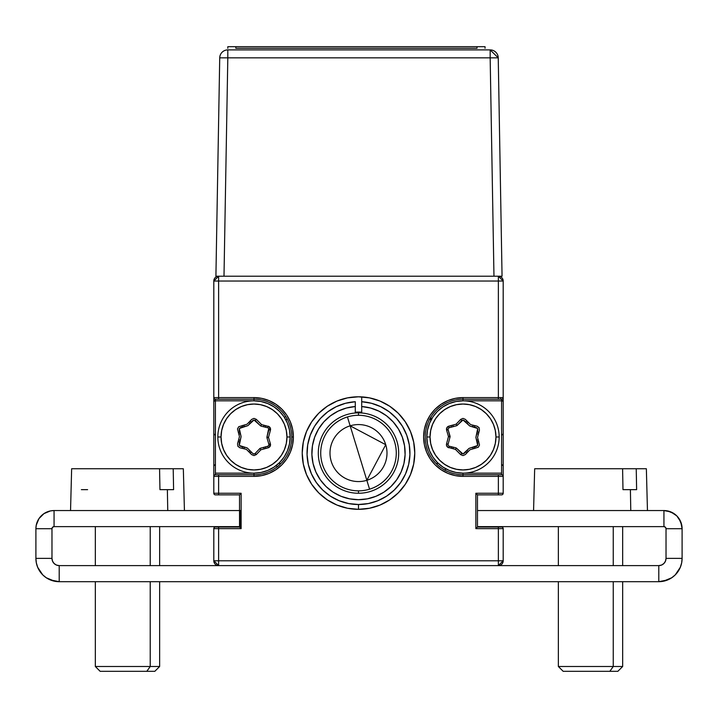 <?xml version="1.0" encoding="UTF-8"?>
<svg xmlns="http://www.w3.org/2000/svg" width="718" height="718" viewBox="0 0 718 718"><rect width="100%" height="100%" fill="white"/><g stroke="black" fill="none" stroke-linecap="round" stroke-linejoin="round"><path stroke-width="1.08" d="M455.939 401.506L449.154 403.57L442.898 406.909L437.424 411.405L432.918 416.889L429.579 423.144L427.524 429.929L426.824 436.984L427.524 444.047L429.579 450.832L432.918 457.088L437.424 462.563L442.898 467.068L449.154 470.407L455.939 472.462L463.002 473.162L501.586 473.162L501.586 400.815L463.002 400.815L463.002 399.208L501.586 399.208L501.586 400.815L463.002 400.815L455.939 401.506L449.154 403.57L442.898 406.909M476.474 528.017L475.863 528.627L476.474 528.017M240.512 528.017L241.131 528.627L241.131 493.257L241.131 528.627L239.525 527.021L239.991 527.488L239.525 527.021L218.622 527.021L218.622 528.627L213.802 528.627L213.802 560.785L218.622 565.605L498.373 565.605L503.192 560.785L503.192 528.627L498.373 528.627L498.373 560.785L503.192 560.785L503.192 528.627A1.607 1.607 0 0 0 501.586 527.021L477.47 527.021L477.47 494.864L498.373 494.864L498.373 493.257L503.192 493.257L503.192 397.601A1.607 1.607 0 0 1 501.586 399.208A1.607 1.607 0 0 0 503.192 397.601L503.192 281.034L498.373 276.215A4.82 4.82 0 0 1 503.192 281.034L498.373 281.034L498.373 276.215L498.373 281.034L503.192 281.034L503.192 397.601L463.002 397.601L463.002 399.208L498.373 399.208L498.373 281.034L498.373 397.601L463.002 397.601A39.391 39.391 0 0 0 423.611 436.984A39.391 39.391 0 0 0 463.002 476.375L498.373 476.375L498.373 493.257L498.373 476.375L503.192 476.375L498.373 476.375L498.373 474.769L498.373 476.375L463.002 476.375L463.002 473.162L501.586 473.162L501.586 474.769A1.607 1.607 0 0 1 503.192 476.375A1.607 1.607 0 0 0 501.586 474.769L463.002 474.769L463.002 476.375L455.311 475.621L447.924 473.377L441.112 469.743L435.144 464.842L430.244 458.874L426.609 452.062L424.365 444.675L423.611 436.984L424.365 429.301L426.609 421.915L430.244 415.103L435.144 409.134L441.112 404.234L447.924 400.599L455.311 398.355L463.002 397.601L463.002 399.208A37.785 37.785 0 0 0 425.218 436.984A37.785 37.785 0 0 0 463.002 474.769A37.785 37.785 0 0 1 425.218 436.984A37.785 37.785 0 0 1 463.002 399.208M218.622 399.208L253.992 399.208L253.992 397.601L218.622 397.601L218.622 399.208L218.622 397.601L213.802 397.601A1.607 1.607 0 0 0 215.409 399.208L253.992 399.208L253.992 400.815L215.409 400.815L253.992 400.815L261.047 401.506L267.841 403.57L274.088 406.909L279.571 411.405L284.068 416.889L287.415 423.144L289.471 429.929L290.171 436.984L289.471 444.047L287.415 450.832L284.068 457.088L279.571 462.563L274.088 467.068L267.841 470.407L261.047 472.462L253.992 473.162L215.409 473.162L215.409 399.208A1.607 1.607 0 0 1 213.802 397.601L213.802 476.375L218.622 476.375L213.802 476.375L213.802 493.257L218.622 493.257L218.622 494.864L239.525 494.864L241.131 493.257L218.622 493.257L218.622 476.375L253.992 476.375A39.391 39.391 0 0 0 293.384 436.984L291.777 436.984A37.785 37.785 0 0 1 253.992 474.769L253.992 476.375L253.992 474.769L215.409 474.769L215.409 473.162L253.992 473.162L253.992 474.769L218.622 474.769L218.622 476.375L218.622 474.769L215.409 474.769A1.607 1.607 0 0 0 213.802 476.375A1.607 1.607 0 0 1 215.409 474.769M213.802 476.375L213.802 493.257A1.607 1.607 0 0 0 215.409 494.864L218.622 494.864L218.622 493.257L213.802 493.257A1.607 1.607 0 0 0 215.409 494.864L239.525 494.864L239.525 527.021L215.409 527.021A1.607 1.607 0 0 0 213.802 528.627L218.622 528.627L218.622 560.785L218.622 527.021L215.409 527.021A1.607 1.607 0 0 0 213.802 528.627L213.802 560.785L218.622 560.785L213.802 560.785A4.82 4.82 0 0 0 218.622 565.605L59.208 565.605L218.622 565.605L218.622 560.785L498.373 560.785L218.622 560.785L218.622 565.605L498.373 565.605L498.373 560.785L498.373 565.605A4.82 4.82 0 0 0 503.192 560.785L498.373 560.785L498.373 528.627L475.863 528.627L475.863 493.257L475.863 528.627L498.373 528.627L498.373 527.021L498.373 528.627L503.192 528.627A1.607 1.607 0 0 0 501.586 527.021L477.47 527.021L476.994 527.488M410.481 431.527L405.284 421.798L398.284 413.272L405.284 421.798L410.481 431.527L413.685 442.091L414.771 453.067A56.273 56.273 0 0 1 358.497 509.331A56.273 56.273 0 0 1 302.224 453.067A56.273 56.273 0 0 1 358.497 396.794A56.273 56.273 0 0 1 414.771 453.067L413.685 464.043L410.481 474.598L405.284 484.327L398.284 492.853L405.284 484.327M380.028 401.075L369.474 397.871L380.028 401.075L389.757 406.28L398.284 413.272M336.966 401.075L327.237 406.28L318.711 413.272L311.711 421.798L306.505 431.527L311.711 421.798L318.711 413.272L327.237 406.28L336.966 401.075L347.521 397.871L358.497 396.794L369.474 397.871M347.521 508.254L358.497 509.331L369.474 508.254L380.028 505.05L369.474 508.254L358.497 509.331L347.521 508.254L336.966 505.05L327.237 499.854L318.711 492.853L311.711 484.327L306.505 474.598L303.31 464.043L302.224 453.067L303.31 442.091L306.505 431.527M389.757 499.854L398.284 492.853L389.757 499.854L380.028 505.05M310.23 435.252L307.717 444.81L310.23 435.252L314.529 426.348L320.452 418.432L327.776 411.791L336.239 406.684L345.52 403.283L355.284 401.721L355.284 413.003L355.284 406.55L346.462 408.021L338.088 411.145L330.459 415.812L338.088 411.145M358.479 504.512L348.661 503.56L339.183 500.751L330.415 496.174L322.687 490.008L316.288 482.478L311.441 473.862L308.327 464.474L307.071 454.673L307.717 444.81M414.771 453.031A56.273 56.273 0 0 0 361.71 396.883L361.71 401.721A51.445 51.445 0 0 1 409.915 454.673A51.445 51.445 0 0 1 358.497 504.512L358.497 509.331A56.273 56.273 0 0 0 369.447 508.263M405.553 473.862L400.707 482.478L394.299 490.008L386.571 496.174L377.812 500.751L368.334 503.56L358.497 504.512A51.445 51.445 0 0 1 307.071 454.673A51.445 51.445 0 0 1 355.284 401.721L355.284 406.55A46.625 46.625 0 0 0 318.666 477.299A46.625 46.625 0 0 0 398.328 477.299A46.625 46.625 0 0 0 361.71 406.55L370.533 408.021L378.907 411.145L386.535 415.812L393.123 421.843L386.535 415.812L378.907 411.145L370.533 408.021L361.71 406.55L361.71 413.003L361.71 401.721L371.475 403.283L380.755 406.684L389.219 411.791L396.542 418.432L402.466 426.348L406.765 435.252L409.278 444.81L409.915 454.673L408.668 464.465L405.562 473.853M402.304 437.1L404.539 445.752L405.096 454.673L403.929 463.541L401.093 472.013L396.695 479.795L390.888 486.598L383.897 492.162L375.963 496.291L367.392 498.83L358.497 499.692L349.594 498.83L341.023 496.291L333.098 492.162L326.098 486.598L320.3 479.795L315.893 472.013L320.3 479.795L326.098 486.598L333.098 492.162L341.023 496.291L349.594 498.83L358.497 499.692L367.392 498.83L375.963 496.291L383.897 492.162L390.888 486.598L396.695 479.795L401.093 472.013L403.929 463.541L405.096 454.673L404.539 445.752L402.304 437.1L398.445 429.032L393.123 421.843M313.066 463.541L311.899 454.673L313.066 463.541L315.893 472.013M312.447 445.752L314.69 437.1L318.541 429.032L323.863 421.843L330.459 415.812L323.863 421.843L318.541 429.032L314.69 437.1L312.447 445.752L311.899 454.673M253.992 399.208A37.785 37.785 0 0 1 291.777 436.984L293.384 436.984A39.391 39.391 0 0 0 253.992 397.601L253.992 399.208A37.785 37.785 0 0 1 291.777 436.984A37.785 37.785 0 0 1 253.992 474.769M429.579 423.144L427.524 429.929M449.154 470.407L455.939 472.462M239.525 494.864L241.131 493.257L218.622 493.257L218.622 476.375L253.992 476.375L261.675 475.621L269.07 473.377L275.874 469.743L281.842 464.842L286.742 458.874L290.386 452.062L292.63 444.675L293.384 436.984L292.63 429.301L290.386 421.915L286.742 415.103L281.842 409.134L275.874 404.234L269.07 400.599L261.675 398.355L253.992 397.601L218.622 397.601L218.622 281.034L498.373 281.034L218.622 281.034L218.622 276.215L218.622 281.034L213.802 281.034A4.82 4.82 0 0 1 218.622 276.215L213.802 281.034L213.802 397.601L218.622 397.601L218.622 281.034L213.802 281.034L213.802 397.601M218.622 528.627L241.131 528.627L218.622 528.627M261.047 401.506L267.841 403.57L274.088 406.909M287.415 423.144L289.471 429.929M267.841 470.407L261.047 472.462M475.863 493.257L477.47 494.864L501.586 494.864A1.607 1.607 0 0 0 503.192 493.257L475.863 493.257L498.373 493.257L498.373 494.864L501.586 494.864A1.607 1.607 0 0 0 503.192 493.257L503.192 476.375M498.373 474.769L463.002 474.769M501.586 399.208L498.373 399.208M241.131 493.257L241.131 528.627M361.71 396.883L361.71 401.721M369.501 508.245A56.273 56.273 0 0 0 398.275 492.862M398.293 492.844A56.273 56.273 0 0 0 413.676 464.079M413.694 464.007A56.273 56.273 0 0 0 414.771 453.094M358.497 509.331L358.497 504.512M453.318 448.858L452.887 447.099M472.677 425.119L473.108 426.878M476.958 433.25L478.278 434.569L476.958 433.25M477.434 431.446L478.753 432.766L477.434 431.446M478.628 441.175L477.317 442.423L478.628 441.175M467.185 452.618L465.452 452.107L467.185 452.618M451.559 448.427L451.128 446.668M450.985 427.255L451.469 425.46M465.417 421.708L467.221 421.233L465.417 421.708M474.436 425.55L474.867 427.309M475.02 446.722L474.535 448.517M466.736 423.028L468.54 422.552L466.736 423.028M452.78 426.77L453.264 424.966L452.78 426.77M466.7 450.796L468.441 451.308M472.731 449.001L473.216 447.206L472.731 449.001M476.815 440.69L478.116 439.434M239.552 442.53L238.241 441.211L239.552 442.53M238.367 432.801L239.677 431.545L238.367 432.801M244.308 448.858L243.887 447.099M251.569 452.259L249.774 452.744L251.569 452.259M250.25 450.949L248.455 451.425L250.25 450.949M263.677 425.119L264.107 426.878M243.77 426.77L244.255 424.966L243.77 426.77M240.18 433.286L238.87 434.534M238.717 439.407L240.027 440.726M263.73 449.001L264.215 447.206M250.295 423.171L248.554 422.669M249.801 421.358L251.542 421.87L249.801 421.358M242.549 448.427L242.128 446.668M241.975 427.255L242.46 425.46M265.436 425.55L265.866 427.309M266.01 446.722L265.525 448.517L266.01 446.722M290.171 436.984L286.949 436.984A32.956 32.956 0 0 1 253.992 469.949A32.956 32.956 0 0 1 221.036 436.984L217.823 436.984A36.178 36.178 0 0 0 253.992 473.162A36.178 36.178 0 0 0 290.171 436.984A36.178 36.178 0 0 1 253.992 473.162A36.178 36.178 0 0 1 217.823 436.984A36.178 36.178 0 0 1 253.992 400.815A36.178 36.178 0 0 1 290.171 436.984A36.178 36.178 0 0 0 253.992 400.815A36.178 36.178 0 0 0 217.823 436.984L221.036 436.984L221.665 430.558L223.54 424.374L226.592 418.675L230.684 413.685L235.684 409.583L241.383 406.541L247.566 404.665L253.992 404.028L260.428 404.665L266.602 406.541L272.301 409.583L277.301 413.685L281.393 418.675L284.445 424.374L286.32 430.558L286.949 436.984L286.32 443.419L284.445 449.603L281.393 455.302L277.301 460.292L272.301 464.393L266.602 467.436L260.428 469.312L253.992 469.949L247.566 469.312L241.383 467.436L235.684 464.393L230.684 460.292L226.592 455.302L223.54 449.603L221.665 443.419L221.036 436.984A32.956 32.956 0 0 1 253.992 404.028A32.956 32.956 0 0 1 286.949 436.984L290.171 436.984M268.846 444.254A1.607 1.607 0 0 1 268.909 444.702L270.524 444.702A3.213 3.213 0 0 0 270.39 443.805L268.846 444.254L270.39 443.805L268.514 437.397L270.444 430.145A3.213 3.213 0 0 0 268.092 426.196L267.715 427.757A1.607 1.607 0 0 1 268.945 429.319L270.551 429.319L268.945 429.319A1.607 1.607 0 0 1 268.891 429.732L270.444 430.145L268.891 429.732L266.961 436.984L268.514 437.397L266.97 437.845L268.846 444.254L266.97 437.845A1.607 1.607 0 0 1 266.961 436.984L268.72 428.493M252.862 420.488L248.249 425.316L254.001 419.994L260.472 425.756L261.612 424.616L256.29 419.321L253.984 418.388L251.695 419.375L247.082 424.203L238.708 426.734L237.487 428.906L239.471 436.58L237.541 443.832L237.891 446.3L239.893 447.781L246.382 449.36L251.695 454.656L254.001 455.589L256.29 454.593L260.903 449.773L259.736 448.66L255.123 453.489L256.29 454.593L260.903 449.773L268.146 447.808A3.213 3.213 0 0 0 270.524 444.702L268.909 444.702A1.607 1.607 0 0 1 267.724 446.255L268.146 447.808L269.097 447.377L270.524 444.702A3.213 3.213 0 0 0 270.39 443.805L268.514 437.397L270.444 430.145A3.213 3.213 0 0 0 270.551 429.319L269.07 426.618L261.612 424.616L256.29 419.321L255.159 420.461L260.472 425.756A1.607 1.607 0 0 0 261.226 426.178L267.715 427.757L261.226 426.178M260.481 448.22L267.724 446.255L260.481 448.22A1.607 1.607 0 0 0 259.736 448.66L255.123 453.489A1.607 1.607 0 0 1 252.835 453.516A1.607 1.607 0 0 0 255.123 453.489L253.984 453.982L252.835 453.516L247.513 448.22L252.835 453.516M240.27 446.219L246.759 447.799L239.274 445.474L241.024 436.993L239.103 444.245M239.139 429.723L241.015 436.131L239.282 428.484L247.504 425.756L240.261 427.713M247.513 448.22A1.607 1.607 0 0 0 246.759 447.799M241.024 436.993A1.607 1.607 0 0 0 241.015 436.131M247.504 425.756A1.607 1.607 0 0 0 248.249 425.316M268.711 445.492L267.724 446.255M499.172 436.984L495.959 436.984A32.956 32.956 0 0 1 463.002 469.949A32.956 32.956 0 0 1 430.037 436.984L426.824 436.984A36.178 36.178 0 0 0 463.002 473.162A36.178 36.178 0 0 0 499.172 436.984A36.178 36.178 0 0 1 463.002 473.162A36.178 36.178 0 0 1 426.824 436.984A36.178 36.178 0 0 1 463.002 400.815A36.178 36.178 0 0 1 499.172 436.984A36.178 36.178 0 0 0 463.002 400.815A36.178 36.178 0 0 0 426.824 436.984L430.037 436.984A32.956 32.956 0 0 1 463.002 404.028A32.956 32.956 0 0 1 495.959 436.984L499.172 436.984M456.513 425.756L449.271 427.713L456.513 425.756A1.607 1.607 0 0 0 457.249 425.316L461.862 420.488L460.705 419.375L456.092 424.203L448.849 426.16L446.883 427.695L446.605 430.172L448.472 436.58L446.551 443.832L446.47 445.097L447.745 447.242L455.383 449.36L460.705 454.656L461.836 453.516L456.522 448.22L455.383 449.36L460.705 454.656L463.011 455.589L465.291 454.593L469.904 449.773L478.287 447.242L479.507 445.07L477.524 437.397L479.445 430.145L479.103 427.677L477.102 426.196L470.613 424.616L465.3 419.321L462.984 418.388L460.705 419.375L456.092 424.203L457.249 425.316L463.011 419.994L469.482 425.756L464.16 420.461M464.133 453.489L468.746 448.66L462.993 453.982L456.522 448.22A1.607 1.607 0 0 0 455.768 447.799L449.28 446.219L455.768 447.799M450.033 436.993L448.14 429.723L446.605 430.172L448.472 436.58L446.551 443.832A3.213 3.213 0 0 0 448.894 447.781L449.28 446.219A1.607 1.607 0 0 1 448.104 444.245L446.551 443.832L448.104 444.245L450.033 436.993A1.607 1.607 0 0 0 450.015 436.131L448.472 436.58L450.033 436.993L448.472 436.58L450.015 436.131L448.14 429.723A1.607 1.607 0 0 1 449.271 427.713L448.849 426.16A3.213 3.213 0 0 0 446.605 430.172L448.14 429.723M476.725 427.757L470.236 426.178L477.721 428.493L475.971 436.984L477.892 429.732M477.856 444.254L475.98 437.845L477.712 445.492L469.491 448.22L476.734 446.255M469.491 448.22A1.607 1.607 0 0 0 468.746 448.66A1.607 1.607 0 0 1 469.491 448.22M448.274 445.474L448.068 444.882M448.283 428.484L449.271 427.713M469.482 425.756A1.607 1.607 0 0 0 470.236 426.178M475.971 436.984A1.607 1.607 0 0 0 475.98 437.845M495.959 436.984L495.321 443.419L493.445 449.603L490.403 455.302L486.301 460.292L481.311 464.393L475.612 467.436L469.428 469.312L463.002 469.949L456.567 469.312L450.383 467.436L444.684 464.393L439.694 460.292L435.593 455.302L432.55 449.603L430.674 443.419L430.037 436.984L430.674 430.558L432.55 424.374L435.593 418.675L439.694 413.685L444.684 409.583L450.383 406.541L456.567 404.665L463.002 404.028L469.428 404.665L475.612 406.541L481.311 409.583L486.301 413.685L490.403 418.675L493.445 424.374L495.321 430.558L495.959 436.984M682.1 558.371L666.026 558.371L665.469 561.144L663.908 563.486L661.556 565.057L658.792 565.605L658.792 581.688L667.713 579.911L671.743 577.757L675.27 574.858L680.323 567.292L681.651 562.921L682.1 558.371A23.308 23.308 0 0 1 658.792 581.688L658.792 565.605L498.373 565.605L658.792 565.605A7.234 7.234 0 0 0 666.026 558.371L682.1 558.371L682.1 528.717L680.718 521.762L676.778 515.874L670.881 511.934L663.935 510.552A18.165 18.165 0 0 1 682.1 528.717L666.026 528.717L682.1 528.717L682.1 558.371M663.935 510.552L477.47 510.552L663.935 510.552L663.935 526.626L477.47 526.626L663.935 526.626L663.935 510.552M663.935 526.626L665.406 527.236L666.026 528.717L666.026 558.371L666.026 528.717A2.091 2.091 0 0 0 663.935 526.626M676.778 515.874L679.04 518.62L681.75 525.172L679.04 518.62L676.778 515.874L674.022 513.612L667.48 510.902M663.908 563.486L665.469 561.144L663.908 563.486L661.556 565.057M667.713 579.911L671.743 577.757L675.27 574.858L671.743 577.757L663.333 581.239M52.531 561.144L54.092 563.486L56.444 565.057L54.092 563.486L52.531 561.144L51.974 558.371L51.974 528.717L51.974 558.371L35.9 558.371L51.974 558.371A7.234 7.234 0 0 0 59.208 565.605L59.208 581.688A23.308 23.308 0 0 1 35.9 558.371L36.349 562.921L37.677 567.292L36.349 562.921M54.667 581.239L46.257 577.757L42.73 574.858L37.677 567.292L42.73 574.858L46.257 577.757L50.287 579.911L59.208 581.688L658.792 581.688L59.208 581.688L59.208 565.605L56.444 565.057L54.092 563.486M240.53 526.626L54.065 526.626L52.593 527.236L51.974 528.717L35.9 528.717A18.165 18.165 0 0 1 54.065 510.552L54.065 526.626L240.53 526.626L240.53 510.552L54.065 510.552L50.52 510.902L43.977 513.612L47.119 511.934L43.977 513.612L38.96 518.62L36.25 525.172L35.9 528.717L51.974 528.717A2.091 2.091 0 0 1 54.065 526.626L54.065 510.552L240.53 510.552M35.9 528.717L35.9 558.371L35.9 528.717M675.27 574.858L680.323 567.292M41.222 515.874L38.96 518.62L36.25 525.172M42.73 574.858L37.677 567.292M184.427 510.552L183.332 468.746L173.209 468.746L173.594 489.649L167.366 489.649L167.752 510.552L167.366 489.649L159.952 489.649L159.567 468.746L71.845 468.746M183.126 468.746L71.638 468.746L70.543 510.552M167.366 489.649L159.952 489.649L173.594 489.649L173.209 468.746L159.567 468.746M87.605 489.649L81.376 489.649M150.224 666.501L95.332 666.501L150.224 666.501L150.224 581.688L150.224 666.501L159.638 666.501L150.224 666.501L146.813 671.321L150.224 666.501M95.332 581.688L95.332 666.501L100.152 671.321L154.819 671.321L108.158 671.321M150.224 565.605L150.224 526.626L150.224 565.605M100.152 671.321L104.756 671.321M647.457 510.552L646.362 468.746L636.238 468.746L636.624 489.649L630.395 489.649L630.781 510.552L630.395 489.649L622.982 489.649L622.596 468.746L534.874 468.746M646.155 468.746L534.668 468.746L533.573 510.552M630.395 489.649L636.624 489.649M622.982 489.649L622.596 468.746M613.253 666.501L558.362 666.501L613.253 666.501L613.253 581.688L613.253 666.501L622.668 666.501L613.253 666.501L609.842 671.321L613.253 666.501M558.362 581.688L558.362 666.501L563.181 671.321L617.848 671.321L571.187 671.321M613.253 565.605L613.253 526.626L613.253 565.605M563.181 671.321L567.785 671.321M431.473 419.249L430.692 417.4L431.473 419.249M445.223 470.326A88.422 88.422 0 0 0 445.537 468.666A88.422 88.422 0 0 1 445.223 470.326M430.028 418.54A79.429 79.429 0 0 1 430.872 420.353L430.028 418.54M437.361 462.509A79.429 79.429 0 0 1 437.091 464.492L437.361 462.509M285.576 416.243L284.543 417.616M276.412 465.381L277.058 466.906M355.284 412.195A40.998 40.998 0 0 1 361.71 412.195L355.284 412.195M286.967 418.54L286.114 420.353A79.429 79.429 0 0 1 286.967 418.54M279.634 462.509L279.894 464.492A79.429 79.429 0 0 1 279.634 462.509M347.431 416.943A37.785 37.785 0 0 1 394.622 441.992A37.785 37.785 0 0 1 369.564 489.191A37.785 37.785 0 0 0 394.622 441.992A37.785 37.785 0 0 0 347.431 416.943L350.151 425.819A28.496 28.496 0 0 1 385.745 444.711A28.496 28.496 0 0 1 366.844 480.315L369.564 489.191L366.844 480.315L385.745 444.711L350.151 425.819L366.844 480.315L350.151 425.819A28.496 28.496 0 0 0 331.249 461.414A28.496 28.496 0 0 0 366.844 480.315A28.496 28.496 0 0 1 331.249 461.414A28.496 28.496 0 0 1 350.151 425.819L347.431 416.943A37.785 37.785 0 0 0 322.373 464.133A37.785 37.785 0 0 0 369.564 489.191A37.785 37.785 0 0 1 322.373 464.133A37.785 37.785 0 0 1 347.431 416.943M358.497 412.868L358.497 415.282L358.497 412.868A40.19 40.19 0 0 1 398.687 453.067A40.19 40.19 0 0 1 358.497 493.257A40.19 40.19 0 0 0 398.687 453.067A40.19 40.19 0 0 0 358.497 412.868A40.19 40.19 0 0 0 318.307 453.067A40.19 40.19 0 0 0 358.497 493.257A40.19 40.19 0 0 1 318.307 453.067A40.19 40.19 0 0 1 358.497 412.868M358.497 490.843L358.497 493.257L358.497 490.843M219.726 57.835L215.912 276.215L223.998 276.215L227.812 57.835L219.726 57.835A8.086 8.086 0 0 1 227.812 49.892A8.086 8.086 0 0 0 219.726 57.835L227.812 57.835L227.812 49.892L227.812 57.835L490.161 57.835L490.161 49.892L227.812 49.892L490.161 49.892L490.161 57.835L227.812 57.835L223.998 276.215L215.912 276.215L219.726 57.835M493.966 276.215L490.161 57.835L493.966 276.215L502.053 276.215L498.238 57.835L502.053 276.215L223.998 276.215L502.053 276.215M498.238 57.835L490.161 57.835L498.238 57.835L490.161 49.892A8.086 8.086 0 0 1 498.238 57.835M223.998 276.215L215.912 276.215M485.045 48.285L485.045 46.679L235.845 46.679L477.012 46.679L477.012 48.285L235.845 48.285L235.845 46.679L227.812 46.679L227.812 48.285M501.586 464.322L503.192 465.928M213.802 465.928L215.409 464.322M215.409 435.377L213.802 433.771M213.802 401.613L215.409 400.007M500.778 399.208L500.778 397.601M501.586 400.007L503.192 401.613M503.192 433.771L501.586 435.377M95.332 526.626L95.332 565.605M159.638 526.626L159.638 565.605M159.638 581.688L159.638 666.501L154.819 671.321M558.362 526.626L558.362 565.605M622.668 526.626L622.668 565.605M622.668 581.688L622.668 666.501L617.848 671.321"/></g></svg>
